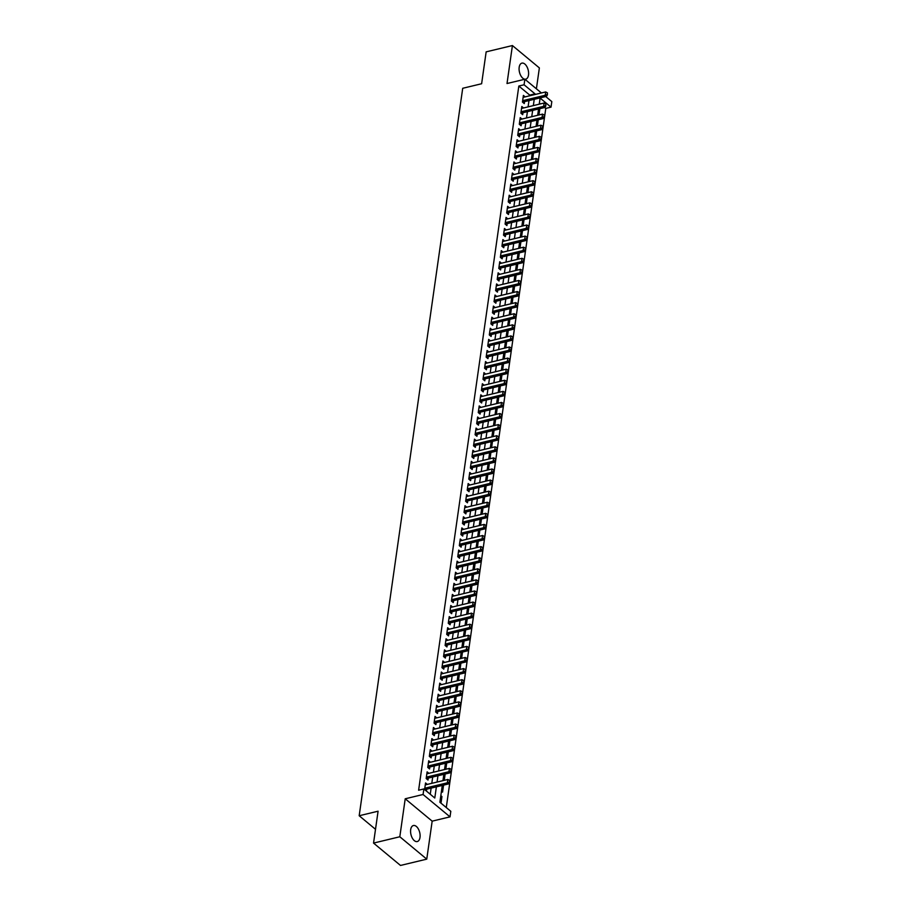 <?xml version="1.0" encoding="UTF-8"?>
<svg xmlns="http://www.w3.org/2000/svg" width="911" height="911" viewBox="0 0 911 911"><rect width="100%" height="100%" fill="white"/><g stroke="black" fill="none" stroke-linecap="round" stroke-linejoin="round"><path stroke-width="1.37" d="M420.005 837.403A8.245 4.487 76.5 0 0 418.354 828.964A8.245 4.487 76.5 0 0 413.412 825.525A8.245 4.487 76.5 0 0 410.679 829.67A8.245 4.487 76.5 0 0 412.319 838.109A8.245 4.487 76.5 0 0 417.261 841.548A8.245 4.487 76.5 0 0 420.005 837.403M528.505 75.021A8.245 4.487 76.5 0 0 526.854 66.583A8.245 4.487 76.5 0 0 521.912 63.132A8.245 4.487 76.5 0 0 519.179 67.277A8.245 4.487 76.5 0 0 520.83 75.715A8.245 4.487 76.5 0 0 525.772 79.166A8.245 4.487 76.5 0 0 528.505 75.021M442.279 785.43L439.888 802.249L450.808 811.314L450.023 816.86L423.068 794.494L423.866 788.949L434.786 798.013L436.38 786.842M432.167 821.153L405.213 798.788L399.815 836.765L373.544 843.085L400.498 865.45L426.758 859.141L432.167 821.153L450.023 816.86M536.397 88.8L539.369 67.915L512.415 45.55L507.017 83.527L524.873 79.234L541.407 92.968M545.723 96.543L551.815 101.599L551.03 107.145L540.109 98.081L539.232 104.196M446.276 807.556L545.78 108.409L551.03 107.145M399.815 836.765L426.758 859.141M373.544 843.085L378.088 811.2L359.185 815.744L462.708 88.287L481.623 83.744L486.155 51.859L512.415 45.55M427.305 784.405L425.551 782.948L424.606 789.564M428.887 773.325L427.122 771.868L426.177 778.518L427.999 780.032L428.272 778.085M430.459 762.234L428.705 760.776L427.76 767.426L429.582 768.941L429.855 766.994M432.042 751.142L430.288 749.685L429.332 756.335L431.154 757.85L431.438 755.902M433.613 740.051L431.86 738.593L430.914 745.255L432.736 746.758L433.01 744.811M435.196 728.959L433.442 727.502L432.497 734.164L434.319 735.667L434.593 733.731M436.779 717.879L435.014 716.422L434.069 723.072L435.891 724.587L436.164 722.639M438.35 706.788L436.597 705.33L435.652 711.981L437.474 713.495L437.747 711.548M439.933 695.697L438.18 694.239L437.223 700.889L439.045 702.404L439.33 700.457M441.505 684.605L439.751 683.148L438.806 689.798L440.628 691.312L440.901 689.365M443.088 673.514L441.334 672.056L440.389 678.718L442.199 680.221L442.484 678.274M444.67 662.434L442.905 660.976L441.96 667.626L443.782 669.141L444.056 667.194M446.242 651.342L444.488 649.885L443.543 656.535L445.365 658.049L445.638 656.102M447.825 640.251L446.071 638.793L445.115 645.443L446.937 646.958L447.221 645.011M449.396 629.159L447.643 627.702L446.697 634.352L448.519 635.867L448.793 633.919M450.979 618.068L449.225 616.61L448.28 623.272L450.091 624.775L450.376 622.828M452.551 606.977L450.797 605.519L449.852 612.181L451.674 613.684L451.947 611.748M454.133 595.896L452.38 594.439L451.435 601.089L453.257 602.604L453.53 600.656M455.716 584.805L453.951 583.347L453.006 589.998L454.828 591.512L455.113 589.565M457.288 573.714L455.534 572.256L454.589 578.906L456.411 580.421L456.684 578.474M458.871 562.622L457.117 561.165L456.172 567.826L457.982 569.329L458.267 567.382M460.442 551.531L458.688 550.073L457.743 556.735L459.565 558.238L459.839 556.302M462.025 540.451L460.271 538.993L459.326 545.643L461.148 547.158L461.421 545.211M463.608 529.359L461.843 527.902L460.898 534.552L462.72 536.067L463.004 534.119M465.179 518.268L463.426 516.81L462.481 523.461L464.303 524.975L464.576 523.028M466.762 507.176L465.009 505.719L464.052 512.369L465.874 513.884L466.159 511.936M468.334 496.085L466.58 494.627L465.635 501.289L467.457 502.792L467.73 500.845M469.917 485.005L468.163 483.547L467.218 490.198L469.04 491.712L469.313 489.765M471.499 473.914L469.734 472.456L468.789 479.106L470.611 480.621L470.885 478.674M473.071 462.822L471.317 461.365L470.372 468.015L472.194 469.529L472.467 467.582M474.654 451.731L472.9 450.273L471.944 456.923L473.766 458.438L474.05 456.491M476.225 440.639L474.472 439.182L473.526 445.843L475.348 447.347L475.622 445.399M477.808 429.548L476.054 428.09L475.109 434.752L476.931 436.255L477.205 434.319M479.391 418.468L477.626 417.01L476.681 423.661L478.503 425.175L478.776 423.228M480.962 407.376L479.209 405.919L478.264 412.569L480.086 414.084L480.359 412.136M482.545 396.285L480.792 394.827L479.835 401.478L481.657 402.992L481.942 401.045M484.117 385.194L482.363 383.736L481.418 390.398L483.24 391.901L483.513 389.954M485.7 374.102L483.946 372.645L483.001 379.306L484.823 380.809L485.096 378.874M487.283 363.022L485.517 361.565L484.572 368.215L486.394 369.729L486.668 367.782M488.854 351.931L487.1 350.473L486.155 357.123L487.977 358.638L488.25 356.691M490.437 340.839L488.683 339.382L487.727 346.032L489.549 347.546L489.833 345.599M492.008 329.748L490.255 328.29L489.309 334.941L491.131 336.455L491.405 334.508M493.591 318.656L491.838 317.199L490.892 323.86L492.703 325.364L492.988 323.416M495.174 307.576L493.409 306.119L492.464 312.769L494.286 314.284L494.559 312.336M496.746 296.485L494.992 295.027L494.047 301.678L495.869 303.192L496.142 301.245M498.328 285.394L496.575 283.936L495.618 290.586L497.44 292.101L497.725 290.154M499.9 274.302L498.146 272.844L497.201 279.495L499.023 281.009L499.296 279.062M501.483 263.211L499.729 261.753L498.784 268.415L500.594 269.918L500.879 267.971M503.054 252.119L501.301 250.673L500.355 257.323L502.177 258.838L502.451 256.891M504.637 241.039L502.883 239.582L501.938 246.232L503.76 247.746L504.034 245.799M506.22 229.948L504.455 228.49L503.51 235.14L505.332 236.655L505.616 234.708M507.791 218.856L506.038 217.399L505.093 224.049L506.915 225.564L507.188 223.616M509.374 207.765L507.621 206.307L506.675 212.969L508.486 214.472L508.771 212.525M510.946 196.674L509.192 195.216L508.247 201.878L510.069 203.381L510.342 201.445M512.529 185.593L510.775 184.136L509.83 190.786L511.652 192.301L511.925 190.353M514.111 174.502L512.346 173.044L511.401 179.695L513.223 181.209L513.508 179.262M515.683 163.411L513.929 161.953L512.984 168.603L514.806 170.118L515.079 168.171M517.266 152.319L515.512 150.862L514.556 157.512L516.378 159.026L516.662 157.079M518.837 141.228L517.084 139.77L516.138 146.432L517.96 147.935L518.234 145.988M520.42 130.148L518.666 128.69L517.721 135.34L519.543 136.855L519.817 134.908M522.003 119.056L520.238 117.599L519.293 124.249L521.115 125.764L521.388 123.816M523.574 107.965L521.821 106.507L520.876 113.158L522.698 114.672L522.971 112.725M538.503 109.331L539.79 109.024L538.936 114.98M536.932 120.411L538.207 120.104L537.365 126.071M535.349 131.503L536.636 131.195L535.782 137.162M533.766 142.594L535.053 142.287L534.21 148.242M532.195 153.686L533.47 153.378L532.628 159.334M530.612 164.777L531.899 164.47L531.045 170.425M529.04 175.857L530.316 175.55L529.473 181.517M527.458 186.949L528.744 186.641L527.89 192.608M525.875 198.04L527.162 197.733L526.319 203.7M524.303 209.131L525.579 208.824L524.736 214.78M522.72 220.223L524.007 219.915L523.153 225.871M521.149 231.314L522.424 230.995L521.582 236.962M519.566 242.394L520.853 242.087L519.999 248.054M517.983 253.486L519.27 253.178L518.427 259.145M516.412 264.577L517.699 264.27L516.844 270.225M514.829 275.669L516.116 275.361L515.262 281.317M513.257 286.76L514.533 286.441L513.69 292.408M511.675 297.84L512.961 297.533L512.107 303.5M510.092 308.931L511.378 308.624L510.536 314.591M508.52 320.023L509.807 319.715L508.953 325.671M506.937 331.114L508.224 330.807L507.37 336.763M505.366 342.206L506.641 341.898L505.799 347.854M503.783 353.286L505.07 352.978L504.216 358.945M502.2 364.377L503.487 364.07L502.644 370.037M500.629 375.469L501.915 375.161L501.061 381.128M499.046 386.56L500.333 386.253L499.479 392.208M497.474 397.651L498.75 397.344L497.907 403.3M495.891 408.743L497.178 408.424L496.324 414.391M494.32 419.823L495.595 419.515L494.753 425.483M492.737 430.914L494.024 430.607L493.17 436.574M491.154 442.006L492.441 441.698L491.598 447.654M489.583 453.097L490.858 452.79L490.016 458.745M488 464.189L489.287 463.87L488.433 469.837M486.428 475.269L487.704 474.961L486.861 480.928M484.846 486.36L486.132 486.053L485.278 492.02M483.263 497.452L484.55 497.144L483.707 503.1M481.691 508.543L482.967 508.236L482.124 514.191M480.108 519.634L481.395 519.327L480.541 525.283M478.537 530.714L479.812 530.407L478.97 536.374M476.954 541.806L478.241 541.498L477.387 547.465M475.371 552.897L476.658 552.59L475.815 558.557M473.8 563.989L475.075 563.681L474.232 569.637M472.217 575.08L473.504 574.773L472.65 580.728M470.645 586.172L471.921 585.853L471.078 591.82M469.063 597.252L470.349 596.944L469.495 602.911M467.48 608.343L468.766 608.036L467.924 614.003M465.908 619.434L467.195 619.127L466.341 625.083M464.325 630.526L465.612 630.218L464.758 636.174M462.754 641.617L464.029 641.298L463.187 647.265M461.171 652.697L462.458 652.39L461.604 658.357M459.588 663.789L460.875 663.481L460.032 669.448M458.017 674.88L459.303 674.573L458.449 680.528M456.434 685.972L457.721 685.664L456.866 691.62M454.862 697.063L456.138 696.756L455.295 702.711M453.279 708.143L454.566 707.836L453.712 713.803M451.697 719.235L452.983 718.927L452.141 724.894M450.125 730.326L451.412 730.018L450.558 735.986M448.542 741.417L449.829 741.11L448.975 747.066M446.971 752.509L448.246 752.201L447.403 758.157M445.388 763.6L446.675 763.281L445.821 769.248M443.805 774.68L445.092 774.373L444.249 780.34M442.234 785.772L443.52 785.464L442.564 792.115L441.459 791.203M545.78 108.409L544.687 107.509M540.371 103.922L539.392 103.114M440.833 795.633L441.937 796.556L440.992 803.172M529.655 95.792L529.758 95.108L518.826 86.044L418.616 790.213L423.866 788.949M430.254 794.255L431.131 788.106M431.803 783.323L432.702 777.015M433.385 772.243L434.285 765.923M434.968 761.152L435.857 754.843M436.54 750.06L437.439 743.752M438.123 738.969L439.022 732.66M439.694 727.878L440.594 721.569M441.277 716.798L442.177 710.478M442.86 705.706L443.748 699.397M444.431 694.615L445.331 688.306M446.014 683.523L446.914 677.215M447.586 672.432L448.485 666.123M449.169 661.34L450.068 655.032M450.751 650.26L451.64 643.952M452.323 639.169L453.222 632.86M453.906 628.078L454.805 621.769M455.477 616.986L456.377 610.677M457.06 605.895L457.96 599.586M458.632 594.815L459.531 588.506M460.214 583.723L461.114 577.415M461.797 572.632L462.697 566.323M463.369 561.54L464.268 555.232M464.952 550.449L465.851 544.14M466.523 539.369L467.423 533.049M468.106 528.278L469.006 521.969M469.689 517.186L470.577 510.877M471.26 506.095L472.16 499.786M472.843 495.003L473.743 488.695M474.415 483.912L475.314 477.603M475.997 472.832L476.897 466.523M477.58 461.74L478.469 455.432M479.152 450.649L480.051 444.34M480.735 439.557L481.634 433.249M482.306 428.466L483.206 422.157M483.889 417.386L484.789 411.077M485.472 406.295L486.36 399.986M487.043 395.203L487.943 388.895M488.626 384.112L489.526 377.803M490.198 373.02L491.097 366.712M491.781 361.94L492.68 355.62M493.363 350.849L494.252 344.54M494.935 339.757L495.835 333.449M496.518 328.666L497.417 322.357M498.089 317.575L498.989 311.266M499.672 306.483L500.572 300.175M501.255 295.403L502.143 289.094M502.826 284.312L503.726 278.003M504.409 273.22L505.309 266.912M505.981 262.129L506.88 255.82M507.564 251.037L508.463 244.729M509.135 239.957L510.035 233.649M510.718 228.866L511.618 222.557M512.301 217.775L513.2 211.466M513.872 206.683L514.772 200.374M515.455 195.592L516.355 189.283M517.027 184.512L517.926 178.192M518.61 173.42L519.509 167.112M520.192 162.329L521.092 156.02M521.764 151.237L522.663 144.929M523.347 140.146L524.246 133.837M524.918 129.055L525.818 122.746M526.501 117.974L527.401 111.666M528.084 106.883L528.972 100.574M525.157 96.873L523.404 95.416L522.447 102.066L524.269 103.581L524.554 101.633M426.428 791.078L426.701 789.177M359.185 815.744L375.514 829.306M405.213 798.788L423.068 794.494M518.826 86.044L524.076 84.78L524.873 79.234M538.549 108.978L537.661 115.287M536.978 120.07L536.078 126.378M535.395 131.161L534.495 137.47M533.823 142.253L532.924 148.561M532.24 153.333L531.341 159.641M530.669 164.424L529.769 170.733M529.086 175.516L528.186 181.824M527.503 186.607L526.604 192.916M525.932 197.698L525.032 204.007M524.349 208.778L523.449 215.087M522.777 219.87L521.878 226.179M521.194 230.961L520.295 237.27M519.612 242.053L518.712 248.361M518.04 253.144L517.141 259.453M516.457 264.224L515.558 270.544M514.886 275.316L513.986 281.624M513.303 286.407L512.403 292.716M511.72 297.498L510.832 303.807M510.149 308.59L509.249 314.899M508.566 319.67L507.666 325.99M506.994 330.761L506.095 337.07M505.411 341.853L504.512 348.161M503.829 352.944L502.94 359.253M502.257 364.036L501.357 370.344M500.674 375.127L499.775 381.436M499.103 386.207L498.203 392.516M497.52 397.298L496.62 403.607M495.937 408.39L495.049 414.699M494.366 419.481L493.466 425.79M492.783 430.573L491.883 436.881M491.211 441.653L490.312 447.961M489.628 452.744L488.729 459.053M488.045 463.836L487.157 470.144M486.474 474.927L485.574 481.236M484.891 486.018L483.992 492.327M483.32 497.099L482.42 503.419M481.737 508.19L480.837 514.499M480.165 519.281L479.266 525.59M478.582 530.373L477.683 536.681M477 541.464L476.1 547.773M475.428 552.556L474.529 558.864M473.845 563.636L472.946 569.944M472.274 574.727L471.374 581.036M470.691 585.819L469.791 592.127M469.108 596.91L468.208 603.219M467.537 608.001L466.637 614.31M465.954 619.081L465.054 625.39M464.382 630.173L463.483 636.482M462.799 641.264L461.9 647.573M461.217 652.356L460.328 658.664M459.645 663.447L458.745 669.756M458.062 674.527L457.163 680.847M456.491 685.619L455.591 691.927M454.908 696.71L454.008 703.019M453.325 707.801L452.437 714.11M451.754 718.893L450.854 725.202M450.171 729.984L449.271 736.293M448.599 741.064L447.7 747.373M447.016 752.156L446.117 758.464M445.433 763.247L444.545 769.556M443.862 774.339L442.962 780.647M534.905 94.528L535.008 93.844L524.076 84.78M437.064 782.059L437.952 775.751M438.635 770.979L439.535 764.671M440.218 759.888L441.118 753.579M441.789 748.796L442.689 742.488M443.372 737.705L444.272 731.396M444.955 726.614L445.843 720.305M446.527 715.534L447.426 709.225M448.11 704.442L449.009 698.133M449.681 693.351L450.581 687.042M451.264 682.259L452.163 675.951M452.847 671.168L453.735 664.859M454.418 660.088L455.318 653.768M456.001 648.996L456.901 642.688M457.573 637.905L458.472 631.596M459.155 626.814L460.055 620.505M460.738 615.722L461.626 609.413M462.31 604.631L463.209 598.322M463.893 593.551L464.792 587.242M465.464 582.459L466.364 576.151M467.047 571.368L467.947 565.059M468.618 560.276L469.518 553.968M470.201 549.185L471.101 542.876M471.784 538.105L472.684 531.796M473.356 527.014L474.255 520.705M474.938 515.922L475.838 509.613M476.51 504.831L477.41 498.522M478.093 493.739L478.992 487.431M479.676 482.659L480.575 476.339M481.247 471.568L482.147 465.259M482.83 460.476L483.73 454.168M484.401 449.385L485.301 443.076M485.984 438.293L486.884 431.985M487.567 427.213L488.455 420.893M489.139 416.122L490.038 409.813M490.722 405.031L491.621 398.722M492.293 393.939L493.193 387.63M493.876 382.848L494.775 376.539M495.459 371.756L496.347 365.448M497.03 360.676L497.93 354.368M498.613 349.585L499.513 343.276M500.185 338.493L501.084 332.185M501.767 327.402L502.667 321.093M503.35 316.311L504.238 310.002M504.922 305.231L505.821 298.922M506.505 294.139L507.404 287.83M508.076 283.048L508.976 276.739M509.659 271.956L510.559 265.648M511.242 260.865L512.13 254.556M512.813 249.785L513.713 243.465M514.396 238.693L515.296 232.385M515.968 227.602L516.867 221.293M517.55 216.511L518.45 210.202M519.122 205.419L520.022 199.11M520.705 194.328L521.604 188.019M522.288 183.248L523.187 176.939M523.859 172.156L524.759 165.848M525.442 161.065L526.342 154.756M527.014 149.973L527.913 143.665M528.596 138.882L529.496 132.573M530.179 127.802L531.079 121.493M531.751 116.71L532.65 110.402M533.334 105.619L534.233 99.31M529.758 95.108L535.008 93.844M440.651 796.863L441.937 796.556M547.249 94.562L547.477 92.899L547.249 94.562L545.211 95.268L546.52 96.35L523.415 101.907A1.287 0.877 -50.3 0 0 523.085 102.043L522.686 102.26M523.119 97.363L545.689 91.943L545.211 95.268L522.652 100.688M547.477 92.899L545.689 91.943M546.52 96.35L547.465 94.744M545.666 105.653L545.905 103.979L545.666 105.653L543.639 106.359L544.949 107.441L521.832 112.998A1.287 0.877 -50.3 0 0 521.513 113.123L521.103 113.351M521.548 108.455L544.106 103.023L543.639 106.359L521.069 111.78M545.905 103.979L544.106 103.023M544.949 107.441L545.883 105.824M544.083 116.733L544.322 115.071L544.083 116.733L542.056 117.439L543.366 118.532L520.261 124.09A1.287 0.877 -50.3 0 0 519.93 124.215L519.521 124.443M519.965 119.546L542.535 114.114L542.056 117.439L519.498 122.871M544.322 115.071L542.535 114.114M543.366 118.532L544.311 116.915M542.512 127.825L542.751 126.162L542.512 127.825L540.474 128.531L541.794 129.624L518.678 135.181A1.287 0.877 -50.3 0 0 518.359 135.306L517.949 135.534M518.393 130.626L540.952 125.206L540.474 128.531L517.915 133.963M542.751 126.162L540.952 125.206M541.794 129.624L542.728 128.007M540.929 138.916L541.168 137.254L540.929 138.916L538.902 139.622L540.212 140.715L517.106 146.261A1.287 0.877 -50.3 0 0 516.776 146.398L516.366 146.614M516.81 141.717L539.369 136.297L538.902 139.622L516.332 145.043M541.168 137.254L539.369 136.297M540.212 140.715L541.145 139.098M539.358 150.008L539.585 148.345L539.358 150.008L537.319 150.714L538.629 151.795L515.524 157.352A1.287 0.877 -50.3 0 0 515.193 157.489L514.795 157.705M515.227 152.809L537.797 147.388L537.319 150.714L514.761 156.134M539.585 148.345L537.797 147.388M538.629 151.795L539.574 150.19M537.775 161.099L538.014 159.436L537.775 161.099L535.748 161.805L537.057 162.887L513.941 168.444A1.287 0.877 -50.3 0 0 513.622 168.569L513.212 168.797M513.656 163.9L536.215 158.468L535.748 161.805L513.178 167.225M538.014 159.436L536.215 158.468M537.057 162.887L537.991 161.27M536.192 172.179L536.431 170.516L536.192 172.179L534.165 172.885L535.474 173.978L512.369 179.535A1.287 0.877 -50.3 0 0 512.039 179.661L511.629 179.888M512.073 174.992L534.643 169.56L534.165 172.885L511.606 178.317M536.431 170.516L534.643 169.56M535.474 173.978L536.42 172.361M534.62 183.27L534.859 181.608L534.62 183.27L532.582 183.976L533.903 185.07L510.786 190.627A1.287 0.877 -50.3 0 0 510.467 190.752L510.058 190.98M510.502 186.083L533.06 180.651L532.582 183.976L510.023 189.408M534.859 181.608L533.06 180.651M533.903 185.07L534.837 183.453M533.037 194.362L533.277 192.699L533.037 194.362L531.011 195.068L532.32 196.161L509.215 201.718A1.287 0.877 -50.3 0 0 508.885 201.843L508.475 202.06M508.919 197.163L531.477 191.743L531.011 195.068L508.44 200.488M533.277 192.699L531.477 191.743M532.32 196.161L533.254 194.544M531.466 205.453L531.694 203.791L531.466 205.453L529.428 206.159L530.737 207.241L507.632 212.798A1.287 0.877 -50.3 0 0 507.302 212.935L506.903 213.151M507.336 208.255L529.906 202.834L529.428 206.159L506.869 211.58M531.694 203.791L529.906 202.834M530.737 207.241L531.682 205.635M529.883 216.545L530.122 214.882L529.883 216.545L527.856 217.251L529.166 218.333L506.049 223.89A1.287 0.877 -50.3 0 0 505.73 224.015L505.32 224.243M505.764 219.346L528.323 213.926L527.856 217.251L505.286 222.671M530.122 214.882L528.323 213.926M529.166 218.333L530.1 216.727M528.3 227.625L528.539 225.962L528.3 227.625L526.273 228.342L527.583 229.424L504.478 234.981A1.287 0.877 -50.3 0 0 504.147 235.106L503.749 235.334M504.182 230.437L526.752 225.006L526.273 228.342L503.715 233.763M528.539 225.962L526.752 225.006M527.583 229.424L528.528 227.807M526.729 238.716L526.968 237.054L526.729 238.716L524.69 239.422L526.011 240.515L502.895 246.072A1.287 0.877 -50.3 0 0 502.576 246.198L502.166 246.425M502.61 241.529L525.169 236.097L524.69 239.422L502.132 244.854M526.968 237.054L525.169 236.097M526.011 240.515L526.945 238.898M525.146 249.808L525.385 248.145L525.146 249.808L523.119 250.514L524.429 251.607L501.323 257.164A1.287 0.877 -50.3 0 0 500.993 257.289L500.583 257.517M501.027 252.609L523.586 247.188L523.119 250.514L500.549 255.945M525.385 248.145L523.586 247.188M524.429 251.607L525.362 249.99M523.574 260.899L523.802 259.236L523.574 260.899L521.536 261.605L522.846 262.687L499.74 268.244A1.287 0.877 -50.3 0 0 499.41 268.381L499.012 268.597M499.444 263.7L522.014 258.28L521.536 261.605L498.977 267.025M523.802 259.236L522.014 258.28M522.846 262.687L523.791 261.081M521.992 271.99L522.231 270.328L521.992 271.99L519.965 272.696L521.274 273.778L498.158 279.335A1.287 0.877 -50.3 0 0 497.839 279.472L497.429 279.688M497.873 274.792L520.432 269.371L519.965 272.696L497.395 278.117M522.231 270.328L520.432 269.371M521.274 273.778L522.208 272.173M520.409 283.082L520.648 281.408L520.409 283.082L518.382 283.788L519.691 284.87L496.586 290.427A1.287 0.877 -50.3 0 0 496.256 290.552L495.857 290.78M496.29 285.883L518.86 280.451L518.382 283.788L495.823 289.208M520.648 281.408L518.86 280.451M519.691 284.87L520.636 283.253M518.837 294.162L519.076 292.499L518.837 294.162L516.81 294.868L518.12 295.961L495.003 301.518A1.287 0.877 -50.3 0 0 494.684 301.643L494.274 301.871M494.719 296.975L517.277 291.543L516.81 294.868L494.24 300.3M519.076 292.499L517.277 291.543M518.12 295.961L519.054 294.344M517.254 305.253L517.494 303.591L517.254 305.253L515.227 305.959L516.537 307.053L493.432 312.61A1.287 0.877 -50.3 0 0 493.102 312.735L492.692 312.963M493.136 308.055L515.706 302.634L515.227 305.959L492.657 311.391M517.494 303.591L515.706 302.634M516.537 307.053L517.471 305.436M515.683 316.345L515.911 314.682L515.683 316.345L513.645 317.051L514.954 318.144L491.849 323.69A1.287 0.877 -50.3 0 0 491.519 323.826L491.12 324.043M491.553 319.146L514.123 313.726L513.645 317.051L491.086 322.471M515.911 314.682L514.123 313.726M514.954 318.144L515.899 316.527M514.1 327.436L514.339 325.774L514.1 327.436L512.073 328.142L513.383 329.224L490.266 334.781A1.287 0.877 -50.3 0 0 489.947 334.918L489.537 335.134M489.981 330.237L512.54 324.817L512.073 328.142L489.503 333.563M514.339 325.774L512.54 324.817M513.383 329.224L514.316 327.618M512.517 338.528L512.756 336.854L512.517 338.528L510.49 339.234L511.8 340.315L488.695 345.873A1.287 0.877 -50.3 0 0 488.364 345.998L487.966 346.226M488.398 341.329L510.969 335.897L510.49 339.234L487.932 344.654M512.756 336.854L510.969 335.897M511.8 340.315L512.745 338.698M510.946 349.608L511.185 347.945L510.946 349.608L508.919 350.314L510.228 351.407L487.112 356.964A1.287 0.877 -50.3 0 0 486.793 357.089L486.383 357.317M486.827 352.42L509.386 346.989L508.919 350.314L486.349 355.745M511.185 347.945L509.386 346.989M510.228 351.407L511.162 349.79M509.363 360.699L509.602 359.036L509.363 360.699L507.336 361.405L508.645 362.498L485.54 368.055A1.287 0.877 -50.3 0 0 485.21 368.181L484.8 368.408M485.244 363.512L507.814 358.08L507.336 361.405L484.766 366.837M509.602 359.036L507.814 358.08M508.645 362.498L509.579 360.881M507.791 371.79L508.019 370.128L507.791 371.79L505.753 372.497L507.074 373.59L483.957 379.147A1.287 0.877 -50.3 0 0 483.639 379.272L483.229 379.488M483.661 374.592L506.231 369.171L505.753 372.497L483.194 377.917M508.019 370.128L506.231 369.171M507.074 373.59L508.008 371.973M506.209 382.882L506.448 381.219L506.209 382.882L504.182 383.588L505.491 384.67L482.386 390.227A1.287 0.877 -50.3 0 0 482.056 390.363L481.646 390.58M482.09 385.683L504.648 380.263L504.182 383.588L481.612 389.008M506.448 381.219L504.648 380.263M505.491 384.67L506.425 383.064M504.626 393.973L504.865 392.311L504.626 393.973L502.599 394.679L503.908 395.761L480.803 401.318A1.287 0.877 -50.3 0 0 480.473 401.444L480.074 401.671M480.507 396.775L503.077 391.354L502.599 394.679L480.04 400.1M504.865 392.311L503.077 391.354M503.908 395.761L504.853 394.156M503.054 405.053L503.293 403.391L503.054 405.053L501.027 405.759L502.337 406.853L479.22 412.41A1.287 0.877 -50.3 0 0 478.901 412.535L478.491 412.763M478.935 407.866L501.494 402.434L501.027 405.759L478.457 411.191M503.293 403.391L501.494 402.434M502.337 406.853L503.271 405.236M501.471 416.145L501.71 414.482L501.471 416.145L499.444 416.851L500.754 417.944L477.649 423.501A1.287 0.877 -50.3 0 0 477.318 423.626L476.909 423.854M477.353 418.958L499.923 413.526L499.444 416.851L476.874 422.283M501.71 414.482L499.923 413.526M500.754 417.944L501.688 416.327M499.9 427.236L500.128 425.574L499.9 427.236L497.861 427.942L499.182 429.035L476.066 434.593A1.287 0.877 -50.3 0 0 475.747 434.718L475.337 434.946M475.77 430.038L498.34 424.617L497.861 427.942L475.303 433.374M500.128 425.574L498.34 424.617M499.182 429.035L500.116 427.418M498.317 438.328L498.556 436.665L498.317 438.328L496.29 439.034L497.6 440.115L474.494 445.673A1.287 0.877 -50.3 0 0 474.164 445.809L473.754 446.026M474.198 441.129L496.757 435.709L496.29 439.034L473.72 444.454M498.556 436.665L496.757 435.709M497.6 440.115L498.533 438.51M496.734 449.419L496.973 447.756L496.734 449.419L494.707 450.125L496.017 451.207L472.911 456.764A1.287 0.877 -50.3 0 0 472.581 456.901L472.183 457.117M472.615 452.22L495.185 446.8L494.707 450.125L472.149 455.546M496.973 447.756L495.185 446.8M496.017 451.207L496.962 449.601M495.163 460.499L495.402 458.837L495.163 460.499L493.136 461.217L494.445 462.298L471.329 467.855A1.287 0.877 -50.3 0 0 471.01 467.981L470.6 468.208M471.044 463.312L493.603 457.88L493.136 461.217L470.566 466.637M495.402 458.837L493.603 457.88M494.445 462.298L495.379 460.681M493.58 471.591L493.819 469.928L493.58 471.591L491.553 472.297L492.862 473.39L469.757 478.947A1.287 0.877 -50.3 0 0 469.427 479.072L469.017 479.3M469.461 474.403L492.031 468.971L491.553 472.297L468.994 477.728M493.819 469.928L492.031 468.971M492.862 473.39L493.796 471.773M492.008 482.682L492.247 481.019L492.008 482.682L489.97 483.388L491.291 484.481L468.174 490.038A1.287 0.877 -50.3 0 0 467.855 490.164L467.445 490.391M467.89 485.483L490.448 480.063L489.97 483.388L467.411 488.82M492.247 481.019L490.448 480.063M491.291 484.481L492.225 482.864M490.425 493.773L490.665 492.111L490.425 493.773L488.398 494.479L489.708 495.573L466.603 501.118A1.287 0.877 -50.3 0 0 466.273 501.255L465.863 501.471M466.307 496.575L488.865 491.154L488.398 494.479L465.828 499.9M490.665 492.111L488.865 491.154M489.708 495.573L490.642 493.956M488.854 504.865L489.082 503.202L488.854 504.865L486.816 505.571L488.125 506.653L465.02 512.21A1.287 0.877 -50.3 0 0 464.69 512.346L464.291 512.563M464.724 507.666L487.294 502.246L486.816 505.571L464.257 510.991M489.082 503.202L487.294 502.246M488.125 506.653L489.07 505.047M487.271 515.956L487.51 514.282L487.271 515.956L485.244 516.662L486.554 517.744L463.437 523.301A1.287 0.877 -50.3 0 0 463.118 523.426L462.708 523.654M463.152 518.758L485.711 513.326L485.244 516.662L462.674 522.083M487.51 514.282L485.711 513.326M486.554 517.744L487.487 516.127M485.688 527.036L485.927 525.374L485.688 527.036L483.661 527.742L484.971 528.835L461.866 534.393A1.287 0.877 -50.3 0 0 461.535 534.518L461.125 534.746M461.57 529.849L484.14 524.417L483.661 527.742L461.103 533.174M485.927 525.374L484.14 524.417M484.971 528.835L485.916 527.218M484.117 538.128L484.356 536.465L484.117 538.128L482.078 538.834L483.399 539.927L460.283 545.484A1.287 0.877 -50.3 0 0 459.964 545.609L459.554 545.837M459.998 540.94L482.557 535.509L482.078 538.834L459.52 544.266M484.356 536.465L482.557 535.509M483.399 539.927L484.333 538.31M482.534 549.219L482.773 547.557L482.534 549.219L480.507 549.925L481.817 551.018L458.711 556.575A1.287 0.877 -50.3 0 0 458.381 556.701L457.971 556.917M458.415 552.02L480.974 546.6L480.507 549.925L457.937 555.346M482.773 547.557L480.974 546.6M481.817 551.018L482.75 549.401M480.962 560.311L481.19 558.648L480.962 560.311L478.924 561.017L480.234 562.098L457.128 567.655A1.287 0.877 -50.3 0 0 456.798 567.792L456.4 568.009M456.832 563.112L479.402 557.691L478.924 561.017L456.365 566.437M481.19 558.648L479.402 557.691M480.234 562.098L481.179 560.493M479.38 571.402L479.619 569.739L479.38 571.402L477.353 572.108L478.662 573.19L455.546 578.747A1.287 0.877 -50.3 0 0 455.227 578.872L454.817 579.1M455.261 574.203L477.82 568.783L477.353 572.108L454.783 577.528M479.619 569.739L477.82 568.783M478.662 573.19L479.596 571.584M477.797 582.482L478.036 580.819L477.797 582.482L475.77 583.188L477.079 584.281L453.974 589.838A1.287 0.877 -50.3 0 0 453.644 589.964L453.234 590.191M453.678 585.295L476.248 579.863L475.77 583.188L453.211 588.62M478.036 580.819L476.248 579.863M477.079 584.281L478.024 582.664M476.225 593.573L476.464 591.911L476.225 593.573L474.187 594.279L475.508 595.373L452.391 600.93A1.287 0.877 -50.3 0 0 452.072 601.055L451.662 601.283M452.107 596.386L474.665 590.954L474.187 594.279L451.628 599.711M476.464 591.911L474.665 590.954M475.508 595.373L476.442 593.756M474.642 604.665L474.882 603.002L474.642 604.665L472.615 605.371L473.925 606.464L450.82 612.021A1.287 0.877 -50.3 0 0 450.49 612.146L450.08 612.374M450.524 607.466L473.082 602.046L472.615 605.371L450.045 610.803M474.882 603.002L473.082 602.046M473.925 606.464L474.859 604.847M473.071 615.756L473.299 614.094L473.071 615.756L471.033 616.462L472.342 617.544L449.237 623.101A1.287 0.877 -50.3 0 0 448.907 623.238L448.508 623.454M448.941 618.558L471.511 613.137L471.033 616.462L448.474 621.883M473.299 614.094L471.511 613.137M472.342 617.544L473.287 615.938M471.488 626.848L471.727 625.185L471.488 626.848L469.461 627.554L470.771 628.636L447.654 634.193A1.287 0.877 -50.3 0 0 447.335 634.329L446.925 634.546M447.369 629.649L469.928 624.229L469.461 627.554L446.891 632.974M471.727 625.185L469.928 624.229M470.771 628.636L471.704 627.03M469.905 637.928L470.144 636.265L469.905 637.928L467.878 638.645L469.188 639.727L446.083 645.284A1.287 0.877 -50.3 0 0 445.752 645.409L445.354 645.637M445.786 640.74L468.356 635.309L467.878 638.645L445.32 644.066M470.144 636.265L468.356 635.309M469.188 639.727L470.133 638.11M468.334 649.019L468.573 647.357L468.334 649.019L466.307 649.725L467.616 650.818L444.5 656.375A1.287 0.877 -50.3 0 0 444.181 656.501L443.771 656.729M444.215 651.832L466.774 646.4L466.307 649.725L443.737 655.157M468.573 647.357L466.774 646.4M467.616 650.818L468.55 649.201M466.751 660.111L466.99 658.448L466.751 660.111L464.724 660.817L466.033 661.91L442.928 667.467A1.287 0.877 -50.3 0 0 442.598 667.592L442.188 667.82M442.632 662.912L465.202 657.491L464.724 660.817L442.154 666.248M466.99 658.448L465.202 657.491M466.033 661.91L466.967 660.293M465.179 671.202L465.407 669.539L465.179 671.202L463.141 671.908L464.451 673.001L441.345 678.547A1.287 0.877 -50.3 0 0 441.015 678.684L440.617 678.9M441.049 674.003L463.619 668.583L463.141 671.908L440.582 677.328M465.407 669.539L463.619 668.583M464.451 673.001L465.396 671.384M463.597 682.293L463.836 680.631L463.597 682.293L461.57 682.999L462.879 684.081L439.762 689.638A1.287 0.877 -50.3 0 0 439.444 689.775L439.034 689.991M439.478 685.095L462.036 679.674L461.57 682.999L439 688.42M463.836 680.631L462.036 679.674M462.879 684.081L463.813 682.476M462.014 693.385L462.253 691.711L462.014 693.385L459.987 694.091L461.296 695.173L438.191 700.73A1.287 0.877 -50.3 0 0 437.861 700.855L437.462 701.083M437.895 696.186L460.465 690.754L459.987 694.091L437.428 699.511M462.253 691.711L460.465 690.754M461.296 695.173L462.241 693.556M460.442 704.465L460.681 702.802L460.442 704.465L458.415 705.171L459.725 706.264L436.608 711.821A1.287 0.877 -50.3 0 0 436.289 711.947L435.879 712.174M436.323 707.278L458.882 701.846L458.415 705.171L435.845 710.603M460.681 702.802L458.882 701.846M459.725 706.264L460.659 704.647M458.859 715.556L459.098 713.894L458.859 715.556L456.832 716.262L458.142 717.356L435.037 722.913A1.287 0.877 -50.3 0 0 434.706 723.038L434.296 723.266M434.741 718.358L457.311 712.937L456.832 716.262L434.262 721.694M459.098 713.894L457.311 712.937M458.142 717.356L459.076 715.739M457.288 726.648L457.516 724.985L457.288 726.648L455.249 727.354L456.559 728.447L433.454 734.004A1.287 0.877 -50.3 0 0 433.135 734.129L432.725 734.346M433.158 729.449L455.728 724.029L455.249 727.354L432.691 732.774M457.516 724.985L455.728 724.029M456.559 728.447L457.504 726.83M455.705 737.739L455.944 736.077L455.705 737.739L453.678 738.445L454.988 739.527L431.882 745.084A1.287 0.877 -50.3 0 0 431.552 745.221L431.142 745.437M431.586 740.541L454.145 735.12L453.678 738.445L431.108 743.866M455.944 736.077L454.145 735.12M454.988 739.527L455.921 737.921M454.122 748.831L454.361 747.168L454.122 748.831L452.095 749.537L453.405 750.618L430.299 756.176A1.287 0.877 -50.3 0 0 429.969 756.301L429.571 756.529M430.003 751.632L452.573 746.211L452.095 749.537L429.536 754.957M454.361 747.168L452.573 746.211M453.405 750.618L454.35 749.013M452.551 759.911L452.79 758.248L452.551 759.911L450.524 760.617L451.833 761.71L428.717 767.267A1.287 0.877 -50.3 0 0 428.398 767.392L427.988 767.62M428.432 762.723L450.991 757.292L450.524 760.617L427.954 766.049M452.79 758.248L450.991 757.292M451.833 761.71L452.767 760.093M450.968 771.002L451.207 769.339L450.968 771.002L448.941 771.708L450.25 772.801L427.145 778.358A1.287 0.877 -50.3 0 0 426.815 778.484L426.405 778.711M426.849 773.815L449.419 768.383L448.941 771.708L426.371 777.14M451.207 769.339L449.419 768.383M450.25 772.801L451.184 771.184M449.396 782.093L449.624 780.431L449.396 782.093L447.358 782.8L448.679 783.893L425.562 789.45A1.287 0.877 -50.3 0 0 425.243 789.575L424.856 789.78M425.266 784.895L447.836 779.474L447.358 782.8L424.799 788.231M449.624 780.431L447.836 779.474M448.679 783.893L449.613 782.276M522.572 101.212L523.415 101.907M520.944 112.657L521.513 113.123M521.001 112.304L521.832 112.998M519.418 123.395L520.261 124.09M517.79 134.839L518.359 135.306M517.835 134.475L518.678 135.181M516.207 145.931L516.776 146.398M516.264 145.566L517.106 146.261M514.681 156.658L515.524 157.352M513.052 168.102L513.622 168.569M513.109 167.749L513.941 168.444M511.526 178.841L512.369 179.535M509.898 190.285L510.467 190.752M509.944 189.921L510.786 190.627M508.315 201.377L508.885 201.843M508.372 201.012L509.215 201.718M506.789 212.104L507.632 212.798M505.161 223.548L505.73 224.015M505.218 223.195L506.049 223.89M503.635 234.286L504.478 234.981M502.007 245.731L502.576 246.198M502.052 245.378L502.895 246.072M500.424 256.822L500.993 257.289M500.481 256.458L501.323 257.164M498.898 267.549L499.74 268.244M497.269 278.994L497.839 279.472M497.326 278.641L498.158 279.335M495.743 289.732L496.586 290.427M494.115 301.177L494.684 301.643M494.161 300.824L495.003 301.518M492.532 312.268L493.102 312.735M492.589 311.904L493.432 312.61M491.006 322.995L491.849 323.69M489.378 334.439L489.947 334.918M489.435 334.086L490.266 334.781M487.852 345.178L488.695 345.873M486.223 356.622L486.793 357.089M486.28 356.269L487.112 356.964M484.641 367.714L485.21 368.181M484.698 367.349L485.54 368.055M483.069 378.805L483.639 379.272M483.115 378.441L483.957 379.147M481.486 389.885L482.056 390.363M481.543 389.532L482.386 390.227M479.96 400.624L480.803 401.318M478.332 412.068L478.901 412.535M478.389 411.715L479.22 412.41M476.806 422.806L477.649 423.501M475.178 434.251L475.747 434.718M475.223 433.887L476.066 434.593M473.595 445.342L474.164 445.809M473.652 444.978L474.494 445.673M472.069 456.069L472.911 456.764M470.44 467.514L471.01 467.981M470.497 467.161L471.329 467.855M468.914 478.252L469.757 478.947M467.286 489.697L467.855 490.164M467.332 489.332L468.174 490.038M465.703 500.788L466.273 501.255M465.76 500.424L466.603 501.118M464.177 511.515L465.02 512.21M462.549 522.96L463.118 523.426M462.606 522.607L463.437 523.301M461.023 533.698L461.866 534.393M459.395 545.142L459.964 545.609M459.44 544.778L460.283 545.484M457.812 556.234L458.381 556.701M457.869 555.869L458.711 556.575M456.286 566.961L457.128 567.655M454.657 578.405L455.227 578.872M454.714 578.052L455.546 578.747M453.131 589.144L453.974 589.838M451.503 600.588L452.072 601.055M451.549 600.235L452.391 600.93M449.92 611.68L450.49 612.146M449.977 611.315L450.82 612.021M448.394 622.407L449.237 623.101M446.766 633.851L447.335 634.329M446.823 633.498L447.654 634.193M445.24 644.589L446.083 645.284M443.611 656.034L444.181 656.501M443.657 655.681L444.5 656.375M442.029 667.125L442.598 667.592M442.086 666.761L442.928 667.467M440.503 677.852L441.345 678.547M438.874 689.297L439.444 689.775M438.931 688.944L439.762 689.638M437.348 700.035L438.191 700.73M435.72 711.48L436.289 711.947M435.777 711.127L436.608 711.821M434.137 722.571L434.706 723.038M434.194 722.207L435.037 722.913M432.566 733.662L433.135 734.129M432.611 733.298L433.454 734.004M430.983 744.742L431.552 745.221M431.04 744.389L431.882 745.084M429.457 755.481L430.299 756.176M427.828 766.925L428.398 767.392M427.885 766.572L428.717 767.267M426.246 778.017L426.815 778.484M426.302 777.664L427.145 778.358M424.674 789.108L425.243 789.575M424.72 788.744L425.562 789.45"/></g></svg>
